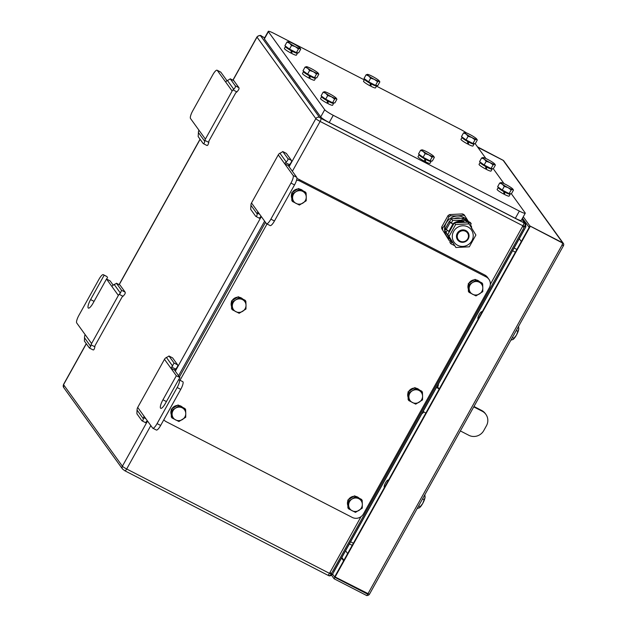 <?xml version="1.0" encoding="UTF-8"?>
<svg xmlns="http://www.w3.org/2000/svg" width="627" height="627" viewBox="0 0 627 627"><rect width="100%" height="100%" fill="white"/><g stroke="black" fill="none" stroke-linecap="round" stroke-linejoin="round"><path stroke-width="0.94" d="M332.373 574.238L329.481 573.352L329.849 572.678L331.62 573.274L524.117 227.436L522.55 226.465L522.926 225.791L525.818 226.684M521.954 219.152L524.36 223.016A2.774 1.92 -67.8 0 1 524.595 226.574L524.117 227.436L522.55 226.465L490.338 284.344M524.517 229.02L333.666 571.902M441.769 228.706L449.198 240.549L441.769 228.706A14.703 14.107 -35.8 0 1 441.753 226.88L448.046 215.57A14.703 14.107 -35.8 0 1 449.637 214.575L462.499 213.917A14.703 14.107 -35.8 0 1 464.121 214.747L468.471 221.535M179.44 376.929L265.48 222.342M296.9 178.585A8.323 7.986 -35.8 0 1 298.679 179.244L484.789 275.01A8.323 7.986 -35.8 0 1 487.516 277.353L488.888 279.258A8.323 7.986 -35.8 0 1 489.303 287.817L363.464 513.905A8.323 7.986 -35.8 0 1 352.288 517.44L166.179 421.673A8.323 7.986 -35.8 0 1 163.812 419.784M471.582 227.985A14.703 14.107 -35.8 0 0 471.543 226.598L470.532 224.889M450.217 241.105A14.703 14.107 -35.8 0 1 449.214 240.556L449.198 240.549M448.046 215.57L448.901 216.762C447.239 221.127 445.139 224.897 442.607 228.071L441.753 226.88M462.499 213.917L463.361 215.108C459.505 215.923 455.218 216.143 450.499 215.766L449.637 214.575M448.329 223.212L448.242 223.173A11.027 10.581 -35.8 0 1 448.767 222.42M454.669 218.361A11.027 10.581 -35.8 0 1 459.615 218.063M447.216 225.211A11.027 10.581 -35.8 0 1 447.576 224.372L447.702 224.333M445.57 228.918L444.809 230.517L450.68 240.055M465.234 219.873L466.065 219.771L464.803 218.031L451.377 218.713L449.598 221.503M451.432 222.961L452.639 220.453L461.723 220.21M452.639 220.453L451.377 218.713M466.065 219.771L466.543 220.547M450.782 239.867L446.071 232.256L447.184 230.532M454.559 245.627L450.844 243.715L450.021 242.571A2.563 0.651 117.2 0 1 450.837 239.765L450.876 239.694M448.838 232.437A11.098 10.643 -35.8 0 1 448.877 231.496M452.757 223.964A11.098 10.643 -35.8 0 1 460.727 221.182L461.017 221.582A11.098 10.643 -35.8 0 1 464.011 222.146M461.017 221.582A0.69 0.666 144.2 0 0 461.668 221.213L461.386 220.814A0.69 0.666 -35.8 0 1 460.727 221.182M461.386 220.814L461.558 220.5A2.563 0.651 117.2 0 1 463.157 218.799A2.563 0.651 117.2 0 1 463.22 218.862L464.051 219.999L471.206 223.682L470.368 225.187L469.599 224.795M451.181 240.188L450.86 241.074L451.683 242.21L450.844 243.715M462.914 222.17A11.098 10.643 144.2 0 0 457.326 222.507M453.611 223.98L453.572 223.933A0.69 0.666 -35.8 0 1 452.835 224.004L450.17 222.514L449.347 221.378L445.335 228.589L449.104 231.614A0.69 0.666 144.2 0 1 449.206 231.684M451.495 227.436L451.221 227.295A11.027 10.581 -35.8 0 1 452.67 225.477M457.647 222.483A11.027 10.581 -35.8 0 1 462.593 222.185M449.825 230.493A11.027 10.581 -35.8 0 1 450.554 228.494L450.962 228.377M452.835 224.004L449.347 221.378M461.668 221.213L462.365 220.343L464.45 222.138M471.206 223.682L470.383 222.546A2.563 0.651 -62.8 0 0 470.321 222.483A2.563 0.651 -62.8 0 0 470.234 222.467M452.788 242.782L451.683 242.21M464.051 219.999L463.212 221.503M446.071 232.256L444.809 230.517M447.788 234.639L455.9 247.5L449.042 236.379L455.617 224.576L469.043 223.894L467.781 222.154L454.356 222.836L447.788 234.639L449.042 236.379M455.617 224.576L454.356 222.836M469.043 223.894L475.893 235.015L469.325 246.819L455.9 247.5M467.875 226.896A10.612 10.181 144.2 0 0 453.627 231.394A10.612 10.181 144.2 0 0 457.632 245.298A10.612 10.181 144.2 0 0 471.88 240.792A10.612 10.181 144.2 0 0 467.875 226.896M459.677 241.63A6.38 6.121 144.2 0 0 469.051 235.776A6.38 6.121 144.2 0 0 459.544 230.885A6.38 6.121 144.2 0 0 459.677 241.63M460.124 241.183A5.69 5.455 -35.8 0 1 457.976 233.738A5.69 5.455 -35.8 0 1 465.618 231.324A5.69 5.455 -35.8 0 1 467.758 238.769A5.69 5.455 -35.8 0 1 460.124 241.183M296.547 180.262A8.323 7.986 -35.8 0 1 300.051 181.148L486.16 276.915A8.323 7.986 -35.8 0 1 488.888 279.258M180.208 379.923L267.008 223.972M171.304 414.698A6.866 6.583 -35.8 0 1 171.249 410.152M171.876 408.82A6.866 6.583 -35.8 0 1 177.284 405.442M179.063 405.512A6.866 6.583 -35.8 0 1 182.551 407.307M231.551 306.462A6.866 6.583 -35.8 0 1 231.496 301.916M232.123 300.584A6.866 6.583 -35.8 0 1 237.531 297.206M239.31 297.276A6.866 6.583 -35.8 0 1 242.798 299.071M347.867 505.55A6.866 6.583 -35.8 0 1 347.813 501.012M348.44 499.68A6.866 6.583 -35.8 0 1 353.847 496.302M355.634 496.372A6.866 6.583 -35.8 0 1 359.114 498.167M408.114 397.314A6.866 6.583 -35.8 0 1 408.059 392.776M408.686 391.444A6.866 6.583 -35.8 0 1 414.094 388.066M415.873 388.137A6.866 6.583 -35.8 0 1 419.361 389.931M468.353 289.078A6.866 6.583 -35.8 0 1 468.298 284.54M468.933 283.208A6.866 6.583 -35.8 0 1 474.333 279.83M476.12 279.901A6.866 6.583 -35.8 0 1 479.6 281.695M291.79 198.226A6.866 6.583 -35.8 0 1 291.735 193.688M292.362 192.356A6.866 6.583 -35.8 0 1 297.77 188.978M299.549 189.048A6.866 6.583 -35.8 0 1 303.037 190.843M293.961 191.36A6.866 6.583 -35.8 0 1 296.25 189.926M301.352 189.973A6.866 6.583 -35.8 0 1 302.245 190.436M470.524 282.213A6.866 6.583 -35.8 0 1 472.813 280.778M477.915 280.825A6.866 6.583 -35.8 0 1 478.816 281.288M410.285 390.449A6.866 6.583 -35.8 0 1 412.574 389.014M417.668 389.061A6.866 6.583 -35.8 0 1 418.57 389.524M350.038 498.684A6.866 6.583 -35.8 0 1 352.327 497.25M357.429 497.297A6.866 6.583 -35.8 0 1 358.33 497.76M233.722 299.588A6.866 6.583 -35.8 0 1 236.011 298.162M241.105 298.201A6.866 6.583 -35.8 0 1 242.006 298.671M173.475 407.824A6.866 6.583 -35.8 0 1 175.764 406.398M180.866 406.437A6.866 6.583 -35.8 0 1 181.767 406.907M171.296 413.71A6.866 6.583 -35.8 0 1 171.273 412.19M172.033 417.974L172.088 414.228A6.936 6.654 144.2 0 0 182.418 419.541A6.936 6.654 144.2 0 0 185.764 413.53L185.71 417.276L178.922 421.516L172.033 417.974L171.336 417.01L171.242 409.219L178.029 404.979L184.918 408.522L185.616 409.494L185.764 413.53A6.936 6.654 144.2 0 0 182.277 407.863L185.616 409.494M178.726 405.951L182.277 407.863A6.936 6.654 144.2 0 0 175.435 408.208L178.726 405.951L178.029 404.979M172.088 414.228L171.939 410.191L175.435 408.208A6.936 6.654 144.2 0 0 172.088 414.228M171.242 409.219L171.939 410.191M231.535 305.474A6.866 6.583 -35.8 0 1 231.52 303.954M232.28 309.738L232.327 305.992A6.936 6.654 144.2 0 0 242.665 311.305A6.936 6.654 144.2 0 0 246.011 305.294L245.956 309.04L239.161 313.288L232.28 309.738L231.575 308.774L231.481 300.984L238.268 296.743L245.157 300.294L245.855 301.258L246.011 305.294A6.936 6.654 144.2 0 0 242.516 299.628L245.855 301.258M238.973 297.715L242.516 299.628A6.936 6.654 144.2 0 0 235.674 299.972L238.973 297.715L238.268 296.743M232.327 305.992L232.178 301.955L235.674 299.972A6.936 6.654 144.2 0 0 232.327 305.992M231.481 300.984L232.178 301.955M347.86 504.57A6.866 6.583 -35.8 0 1 347.836 503.05M348.596 508.834L348.651 505.08A6.936 6.654 144.2 0 0 358.981 510.402A6.936 6.654 144.2 0 0 362.328 504.382L362.273 508.136L355.485 512.377L348.596 508.834L347.899 507.862L347.805 500.08L354.592 495.839L361.481 499.382L362.179 500.354L362.328 504.382A6.936 6.654 144.2 0 0 358.84 498.724L362.179 500.354M355.29 496.803L358.84 498.724A6.936 6.654 144.2 0 0 351.998 499.068L355.29 496.803L354.592 495.839M348.651 505.08L348.502 501.044L351.998 499.068A6.936 6.654 144.2 0 0 348.651 505.08M347.805 500.08L348.502 501.044M408.099 396.335A6.866 6.583 -35.8 0 1 408.083 394.814M408.843 400.598L408.898 396.844A6.936 6.654 144.2 0 0 419.228 402.166A6.936 6.654 144.2 0 0 422.574 396.146L422.52 399.901L415.732 404.141L408.843 400.598L408.146 399.626L408.044 391.844L414.839 387.604L421.72 391.146L422.426 392.118L422.574 396.146A6.936 6.654 144.2 0 0 419.079 390.488L422.426 392.118M415.536 388.568L419.079 390.488A6.936 6.654 144.2 0 0 412.245 390.833L415.536 388.568L414.839 387.604M408.898 396.844L408.741 392.815L412.245 390.833A6.936 6.654 144.2 0 0 408.898 396.844M408.044 391.844L408.741 392.815M468.345 288.099A6.866 6.583 -35.8 0 1 468.322 286.578M469.082 292.362L469.137 288.608A6.936 6.654 144.2 0 0 479.467 293.93A6.936 6.654 144.2 0 0 482.814 287.911L482.766 291.665L475.971 295.905L469.082 292.362L468.385 291.39L468.291 283.608L475.078 279.368L481.967 282.91L482.665 283.882L482.814 287.911A6.936 6.654 144.2 0 0 479.326 282.252L482.665 283.882M475.775 280.332L479.326 282.252A6.936 6.654 144.2 0 0 472.484 282.597L475.775 280.332L475.078 279.368M469.137 288.608L468.988 284.58L472.484 282.597A6.936 6.654 144.2 0 0 469.137 288.608M468.291 283.608L468.988 284.58M291.774 197.246A6.866 6.583 -35.8 0 1 291.759 195.726M292.519 201.51L292.574 197.756A6.936 6.654 144.2 0 0 302.904 203.077A6.936 6.654 144.2 0 0 306.25 197.058L306.195 200.812L299.408 205.053L292.519 201.51L291.821 200.538L291.72 192.755L298.515 188.515L305.404 192.058L306.101 193.03L306.25 197.058A6.936 6.654 144.2 0 0 302.755 191.4L306.101 193.03M299.212 189.479L302.755 191.4A6.936 6.654 144.2 0 0 295.92 191.744L299.212 189.479L298.515 188.515M292.574 197.756L292.417 193.719L295.92 191.744A6.936 6.654 144.2 0 0 292.574 197.756M291.72 192.755L292.417 193.719M511.366 193.782L525.144 212.867A8.323 1.027 -150.9 0 1 525.254 213.227A8.323 1.027 -150.9 0 1 519.36 211.08L515.339 218.298L329.23 122.531A8.323 1.027 -150.9 0 1 320.703 116.943L264.375 38.929L268.387 31.711A8.323 1.027 -150.9 0 1 268.278 31.35A8.323 1.027 -150.9 0 1 274.171 33.497L364.271 79.856M268.278 31.35L264.257 38.568A8.323 1.027 29.1 0 0 264.375 38.929M515.339 218.298A8.323 1.027 29.1 0 0 521.241 220.445L525.254 213.227M475.188 143.677L485.933 158.553M493.277 168.734L504.022 183.609M376.49 86.142L460.281 129.264A8.323 1.027 -150.9 0 1 466.496 132.924M519.36 211.08L333.25 115.313A8.323 1.027 -150.9 0 1 324.715 109.725L268.387 31.711M473.746 143.559A6.866 0.846 -150.9 0 1 474.028 144.077L472.954 146.005A6.866 0.846 -150.9 0 1 468.471 144.429L468.048 141.6M462.028 137.399A6.866 0.846 -150.9 0 0 462.123 137.697A6.866 0.846 -150.9 0 0 467.64 141.498L467.711 144.03A6.866 0.846 -150.9 0 1 461.057 139.625A6.866 0.846 -150.9 0 1 460.963 139.327L462.028 137.399A6.866 0.846 -150.9 0 1 462.499 137.344M491.834 168.616A6.866 0.846 -150.9 0 1 492.117 169.133L491.043 171.053A6.866 0.846 -150.9 0 1 486.56 169.478L486.137 166.657M480.117 162.456A6.866 0.846 -150.9 0 0 480.211 162.754A6.866 0.846 -150.9 0 0 485.729 166.547L485.8 169.086A6.866 0.846 -150.9 0 1 479.146 164.682A6.866 0.846 -150.9 0 1 479.052 164.376L480.117 162.456A6.866 0.846 -150.9 0 1 480.588 162.393M509.923 193.665A6.866 0.846 -150.9 0 1 510.206 194.182L509.132 196.11A6.866 0.846 -150.9 0 1 504.649 194.535L504.226 191.705M498.206 187.504A6.866 0.846 -150.9 0 0 498.3 187.81A6.866 0.846 -150.9 0 0 503.818 191.603L503.889 194.143A6.866 0.846 -150.9 0 1 497.227 189.73A6.866 0.846 -150.9 0 1 497.14 189.432L498.206 187.504A6.866 0.846 -150.9 0 1 498.677 187.449M430.804 160.927A6.866 0.846 -150.9 0 1 431.086 161.445L430.012 163.365A6.866 0.846 -150.9 0 1 425.521 161.79L425.098 158.96M419.087 154.767A6.866 0.846 -150.9 0 0 419.181 155.065A6.866 0.846 -150.9 0 0 424.698 158.858L424.761 161.398A6.866 0.846 -150.9 0 1 418.107 156.985A6.866 0.846 -150.9 0 1 418.013 156.687L419.087 154.767A6.866 0.846 -150.9 0 1 419.557 154.704M333.36 102.812A6.866 0.846 -150.9 0 1 333.642 103.33L332.569 105.25A6.866 0.846 -150.9 0 1 328.086 103.674L327.662 100.853M321.643 96.652A6.866 0.846 -150.9 0 0 321.737 96.95A6.866 0.846 -150.9 0 0 327.255 100.743L327.318 103.283A6.866 0.846 -150.9 0 1 320.663 98.878A6.866 0.846 -150.9 0 1 320.569 98.572L321.643 96.652A6.866 0.846 -150.9 0 1 322.113 96.589M315.271 77.756A6.866 0.846 -150.9 0 1 315.553 78.273L314.48 80.201A6.866 0.846 -150.9 0 1 309.997 78.626L309.573 75.796M303.554 71.596A6.866 0.846 -150.9 0 0 303.648 71.893A6.866 0.846 -150.9 0 0 309.166 75.695L309.229 78.234A6.866 0.846 -150.9 0 1 302.575 73.821A6.866 0.846 -150.9 0 1 302.48 73.524L303.554 71.596A6.866 0.846 -150.9 0 1 304.024 71.541M297.182 52.707A6.866 0.846 -150.9 0 1 297.464 53.224L296.391 55.145A6.866 0.846 -150.9 0 1 291.908 53.569L291.484 50.74M285.465 46.547A6.866 0.846 -150.9 0 0 285.559 46.845A6.866 0.846 -150.9 0 0 291.077 50.638L291.147 53.177A6.866 0.846 -150.9 0 1 284.486 48.765A6.866 0.846 -150.9 0 1 284.399 48.467L285.465 46.547A6.866 0.846 -150.9 0 1 285.936 46.484M376.31 85.444A6.866 0.846 -150.9 0 1 376.584 85.962L375.518 87.89A6.866 0.846 -150.9 0 1 371.027 86.314L370.604 83.485M364.593 79.284A6.866 0.846 -150.9 0 0 364.687 79.59A6.866 0.846 -150.9 0 0 370.204 83.383L370.267 85.923A6.866 0.846 -150.9 0 1 363.613 81.51A6.866 0.846 -150.9 0 1 363.519 81.212L364.593 79.284A6.866 0.846 -150.9 0 1 365.055 79.229M376.584 85.962A6.866 0.846 -150.9 0 1 370.996 83.814L371.027 86.314M297.464 53.224A6.866 0.846 -150.9 0 1 291.868 51.069L291.908 53.569M315.553 78.273A6.866 0.846 -150.9 0 1 309.957 76.126L309.997 78.626M333.642 103.33A6.866 0.846 -150.9 0 1 328.046 101.174L328.086 103.674M431.086 161.445A6.866 0.846 -150.9 0 1 425.49 159.289L425.521 161.79M510.206 194.182A6.866 0.846 -150.9 0 1 504.61 192.034L504.649 194.535M492.117 169.133A6.866 0.846 -150.9 0 1 486.521 166.978L486.56 169.478M474.028 144.077A6.866 0.846 -150.9 0 1 468.432 141.929L468.471 144.429M467.64 141.498L467.499 141.294A6.035 0.745 -150.9 0 1 462.844 138.065A6.035 0.745 -150.9 0 1 462.757 137.807L462.867 137.611M473.377 143.528L473.299 143.677A6.035 0.745 -150.9 0 1 468.298 141.733L468.432 141.929M468.298 141.733A6.035 0.745 -150.9 0 1 467.499 141.294M476.716 139.061L477.296 140.009L475.25 143.685L472.954 143.497L466.065 139.954L461.48 136.592L463.518 132.924L464.968 132.477A6.936 0.854 29.1 0 0 464.881 132.477L464.873 132.477A6.936 0.854 29.1 0 0 466.112 134.06A6.936 0.854 29.1 0 0 471.849 137.517A6.936 0.854 29.1 0 0 476.442 139.382A6.936 0.854 29.1 0 0 476.716 139.061A6.936 0.854 29.1 0 0 475.297 137.791A6.936 0.854 29.1 0 0 469.56 134.343A6.936 0.854 29.1 0 0 464.968 132.477M477.296 140.009L476.442 139.382L475 139.821L471.849 137.517L468.11 136.278L466.112 134.06L463.518 132.924M472.954 143.497L475 139.821M466.065 139.954L468.11 136.278M485.729 166.547L485.588 166.351A6.035 0.745 -150.9 0 1 480.925 163.122A6.035 0.745 -150.9 0 1 480.846 162.855L480.956 162.667M491.466 168.585L491.388 168.726A6.035 0.745 -150.9 0 1 486.387 166.79L486.521 166.978M486.387 166.79A6.035 0.745 -150.9 0 1 485.588 166.351M494.805 164.117L495.385 165.066L493.339 168.734L491.043 168.545L484.154 165.003L479.569 161.648L481.607 157.973L483.056 157.534A6.936 0.854 29.1 0 0 482.97 157.526A6.936 0.854 29.1 0 0 484.201 159.117A6.936 0.854 29.1 0 0 489.938 162.565A6.936 0.854 29.1 0 0 494.531 164.431A6.936 0.854 29.1 0 0 494.805 164.117A6.936 0.854 29.1 0 0 493.386 162.848A6.936 0.854 29.1 0 0 487.649 159.399A6.936 0.854 29.1 0 0 483.056 157.534M495.385 165.066L494.531 164.431L493.088 164.877L489.938 162.565L486.199 161.335L484.201 159.117L481.607 157.973M491.043 168.545L493.088 164.877M484.154 165.003L486.199 161.335M503.818 191.603L503.677 191.407A6.035 0.745 -150.9 0 1 499.014 188.178A6.035 0.745 -150.9 0 1 498.935 187.912L499.045 187.716M509.555 193.641L509.477 193.782A6.035 0.745 -150.9 0 1 504.476 191.838L504.61 192.034M504.476 191.838A6.035 0.745 -150.9 0 1 503.677 191.407M512.894 189.166L513.474 190.114L511.428 193.79L509.132 193.602L502.243 190.059L497.65 186.697L499.695 183.029L501.145 182.582A6.936 0.854 29.1 0 0 501.059 182.582L501.051 182.582A6.936 0.854 29.1 0 0 502.29 184.173A6.936 0.854 29.1 0 0 508.027 187.622A6.936 0.854 29.1 0 0 512.62 189.487A6.936 0.854 29.1 0 0 512.894 189.166A6.936 0.854 29.1 0 0 511.475 187.904A6.936 0.854 29.1 0 0 505.738 184.448A6.936 0.854 29.1 0 0 501.145 182.582M513.474 190.114L512.62 189.487L511.177 189.934L508.027 187.622L504.288 186.384L502.29 184.173L499.695 183.029M509.132 193.602L511.177 189.934M502.243 190.059L504.288 186.384M424.698 158.858L424.557 158.662A6.035 0.745 -150.9 0 1 419.894 155.433A6.035 0.745 -150.9 0 1 419.808 155.167L419.918 154.971M430.435 160.896L430.357 161.037A6.035 0.745 -150.9 0 1 425.349 159.101L425.49 159.289M425.349 159.101A6.035 0.745 -150.9 0 1 424.557 158.662M433.766 156.421L434.346 157.377L432.309 161.045L430.004 160.857L423.115 157.314L418.53 153.96L420.576 150.284L422.026 149.845A6.936 0.854 29.1 0 0 421.932 149.837L421.932 149.837A6.936 0.854 29.1 0 0 423.17 151.428A6.936 0.854 29.1 0 0 428.907 154.877A6.936 0.854 29.1 0 0 433.5 156.742A6.936 0.854 29.1 0 0 433.766 156.421A6.936 0.854 29.1 0 0 432.356 155.159A6.936 0.854 29.1 0 0 426.619 151.71A6.936 0.854 29.1 0 0 422.026 149.845M434.346 157.377L433.5 156.742L432.05 157.189L428.907 154.877L425.161 153.646L423.17 151.428L420.576 150.284M430.004 160.857L432.05 157.189M423.115 157.314L425.161 153.646M327.255 100.743L327.114 100.547A6.035 0.745 -150.9 0 1 322.45 97.318A6.035 0.745 -150.9 0 1 322.372 97.052L322.482 96.864M332.992 102.781L332.913 102.922A6.035 0.745 -150.9 0 1 327.905 100.986L328.046 101.174M327.905 100.986A6.035 0.745 -150.9 0 1 327.114 100.547M336.331 98.314L336.911 99.262L334.865 102.93L332.569 102.75L325.679 99.199L321.087 95.845L323.132 92.169L324.582 91.73A6.936 0.854 29.1 0 0 324.496 91.722A6.936 0.854 29.1 0 0 325.726 93.313A6.936 0.854 29.1 0 0 331.464 96.762A6.936 0.854 29.1 0 0 336.056 98.627A6.936 0.854 29.1 0 0 336.331 98.314A6.936 0.854 29.1 0 0 334.912 97.044A6.936 0.854 29.1 0 0 329.175 93.595A6.936 0.854 29.1 0 0 324.582 91.73M336.911 99.262L336.056 98.627L334.606 99.074L331.464 96.762L327.725 95.531L325.726 93.313L323.132 92.169M332.569 102.75L334.606 99.074M325.679 99.199L327.725 95.531M309.166 75.695L309.025 75.491A6.035 0.745 -150.9 0 1 304.361 72.262A6.035 0.745 -150.9 0 1 304.283 72.003L304.393 71.807M314.903 77.724L314.825 77.873A6.035 0.745 -150.9 0 1 309.816 75.93L309.957 76.126M309.816 75.93A6.035 0.745 -150.9 0 1 309.025 75.491M318.242 73.257L318.822 74.205L316.776 77.881L314.48 77.693L307.591 74.151L302.998 70.788L305.043 67.12L306.493 66.674A6.936 0.854 29.1 0 0 306.407 66.674L306.399 66.674A6.936 0.854 29.1 0 0 307.638 68.257A6.936 0.854 29.1 0 0 313.375 71.713A6.936 0.854 29.1 0 0 317.967 73.578A6.936 0.854 29.1 0 0 318.242 73.257A6.936 0.854 29.1 0 0 316.823 71.987A6.936 0.854 29.1 0 0 311.086 68.539A6.936 0.854 29.1 0 0 306.493 66.674M318.822 74.205L317.967 73.578L316.525 74.017L313.375 71.713L309.636 70.475L307.638 68.257L305.043 67.12M314.48 77.693L316.525 74.017M307.591 74.151L309.636 70.475M291.077 50.638L290.936 50.442A6.035 0.745 -150.9 0 1 286.273 47.213A6.035 0.745 -150.9 0 1 286.194 46.947L286.304 46.751M296.814 52.676L296.736 52.817A6.035 0.745 -150.9 0 1 291.735 50.881L291.868 51.069M291.735 50.881A6.035 0.745 -150.9 0 1 290.936 50.442M300.153 48.201L300.733 49.157L298.687 52.825L296.391 52.637L289.502 49.094L284.909 45.74L286.954 42.064L288.404 41.617A6.936 0.854 29.1 0 0 288.318 41.617L288.31 41.617A6.936 0.854 29.1 0 0 289.549 43.208A6.936 0.854 29.1 0 0 295.286 46.657A6.936 0.854 29.1 0 0 299.878 48.522A6.936 0.854 29.1 0 0 300.153 48.201A6.936 0.854 29.1 0 0 298.734 46.939A6.936 0.854 29.1 0 0 292.997 43.482A6.936 0.854 29.1 0 0 288.404 41.617M300.733 49.157L299.878 48.522L298.436 48.969L295.286 46.657L291.547 45.426L289.549 43.208L286.954 42.064M296.391 52.637L298.436 48.969M289.502 49.094L291.547 45.426M370.204 83.383L370.063 83.187A6.035 0.745 -150.9 0 1 365.4 79.958A6.035 0.745 -150.9 0 1 365.314 79.692L365.423 79.496M375.941 85.413L375.863 85.562A6.035 0.745 -150.9 0 1 370.855 83.618L370.996 83.814M370.855 83.618A6.035 0.745 -150.9 0 1 370.063 83.187M379.272 80.946L379.852 81.894L377.815 85.57L375.51 85.382L368.621 81.839L364.036 78.477L366.082 74.809L367.532 74.362A6.936 0.854 29.1 0 0 367.438 74.362L367.438 74.362A6.936 0.854 29.1 0 0 368.676 75.953A6.936 0.854 29.1 0 0 374.413 79.402A6.936 0.854 29.1 0 0 379.006 81.267A6.936 0.854 29.1 0 0 379.272 80.946A6.936 0.854 29.1 0 0 377.862 79.684A6.936 0.854 29.1 0 0 372.125 76.228A6.936 0.854 29.1 0 0 367.532 74.362M379.852 81.894L379.006 81.267L377.556 81.714L374.413 79.402L370.667 78.163L368.676 75.953L366.082 74.809M375.51 85.382L377.556 81.714M368.621 81.839L370.667 78.163M361.034 516.656L329.849 572.678L331.62 573.274L331.142 574.128A2.774 1.92 112.2 0 1 328.524 575.539A2.774 1.92 112.2 0 1 328.234 575.382M519.297 238.675L521.335 241.497M345.595 550.757L347.632 553.578M478.213 318.971A4.052 1.027 117.2 0 1 477.907 318.696A4.052 1.027 117.2 0 1 479.02 314.872A4.052 1.027 117.2 0 1 481.481 311.744A4.052 1.027 117.2 0 1 481.998 312.175M384.5 487.336A4.052 1.027 117.2 0 1 384.194 487.061A4.052 1.027 117.2 0 1 385.307 483.237A4.052 1.027 117.2 0 1 387.776 480.11A4.052 1.027 117.2 0 1 388.285 480.541M439.433 388.638A3.464 0.431 -150.9 0 1 437.56 387.251A6.819 6.544 144.2 0 0 438.414 384.116A4.969 4.773 -35.8 0 1 438.422 383.99M436.815 386.875L437.56 387.251M436.549 387.353A6.936 0.854 29.1 0 0 439.221 389.022M423.836 411.853A6.819 6.544 -35.8 0 1 421.932 413.734A4.969 4.773 144.2 0 0 421.822 413.812M425.835 413.075A6.936 0.854 -150.9 0 1 423.162 411.406M503.058 160.308L477.743 147.22M522.471 218.22L529.172 227.421M477.813 147.314L503.152 160.355A2.077 1.999 -35.8 0 1 503.834 160.943L563.367 243.394A2.077 1.999 144.2 0 0 562.685 242.806L529.878 225.924L523.279 216.777M529.078 227.366L529.878 225.924M562.153 244.851L563.469 245.533A2.077 1.999 144.2 0 0 563.367 243.394M417.151 508.552L419.432 507.768A6.936 1.756 117.2 0 0 419.447 507.752L419.432 507.768M419.244 507.894L422.716 503.481A6.936 1.756 117.2 0 1 419.447 507.752M418.656 505.856L420.247 506.679M422.716 503.481L425.035 497.477A6.936 1.756 117.2 0 1 422.716 503.481M422.52 498.912L424.111 499.735M425.106 496.717A6.936 1.756 117.2 0 1 425.106 496.764A6.936 1.756 117.2 0 1 425.035 497.477L424.887 494.672M510.864 340.187L513.145 339.403A6.936 1.756 117.2 0 1 513.152 339.395L513.145 339.403A6.936 1.756 117.2 0 0 516.429 335.116L518.748 329.112A6.936 1.756 117.2 0 1 516.429 335.116L512.957 339.528M512.369 337.491L513.96 338.314M516.233 330.547L517.824 331.369M518.819 328.352A6.936 1.756 117.2 0 1 518.819 328.399A6.936 1.756 117.2 0 1 518.748 329.112L518.615 326.314M473.746 406.876L482.249 411.249A11.098 10.643 -35.8 0 1 485.886 414.376L485.314 413.577A11.098 10.643 144.2 0 0 481.677 410.458L473.965 406.484M485.886 414.376A11.098 10.643 -35.8 0 1 486.434 425.78L483.762 430.592A11.098 10.643 -35.8 0 1 468.863 435.303L460.359 430.929M503.089 160.261L477.468 146.836M563.469 245.533L562.027 245.086L562.756 242.9L529.948 226.018L563.03 243.284M529.948 226.018L334.826 576.581L335.1 576.965L530.223 226.402M369.358 594.294L335.1 576.965M369.287 594.404A2.077 1.999 -35.8 0 1 367.069 595.352M332.592 574.128L334.904 577.326L334.097 578.768L366.905 595.65L367.712 594.208L367.367 593.73A0.415 0.4 144.2 0 0 367.712 593.745M334.904 577.326L367.712 594.208M331.62 575.335L334.097 578.768M451.221 227.295L451.628 227.209M113.119 285.058L110.086 280.857L106.504 279.015L111.951 286.563A6.395 6.137 -35.8 0 1 112.75 285.426L116.512 283.318L119.851 285.034M116.403 283.232L121.552 290.293L120.408 293.091L119.161 294.306L122.986 296.273C124.859 294.471 125.572 293.091 125.126 292.135L121.552 290.293M120.086 285.16L125.126 292.135M111.951 286.563L118.362 295.442A6.395 6.137 -35.8 0 1 119.161 294.306M122.986 296.273A9.554 9.162 -35.8 0 1 122.68 296.493A2.234 2.147 144.2 0 0 121.944 297.284L95.171 345.391A2.234 2.147 -35.8 0 0 94.889 346.417A9.554 9.162 144.2 0 1 94.873 346.786L91.048 344.819L90.727 346.417L89.418 348.024L93 349.866C93.744 350.266 94.371 349.239 94.873 346.786M89.418 348.024L84.379 341.041L84.637 335.939A6.395 6.137 144.2 0 1 85.178 334.669L76.706 322.936A6.936 1.756 117.2 0 1 78.908 315.334L98.988 279.258A6.936 1.756 117.2 0 1 103.306 274.673A6.936 1.756 117.2 0 1 103.479 274.83L107.06 276.672A6.936 1.756 -62.8 0 0 106.888 276.515L103.306 274.673M106.504 279.015L93.117 303.068A7.626 1.936 117.2 0 1 88.368 308.108A7.626 1.936 117.2 0 1 90.601 299.581L103.988 275.527M85.178 334.669L91.589 343.549A6.395 6.137 144.2 0 0 91.048 344.819M118.362 295.442L91.589 343.549M107.562 277.369L106.614 279.078M225.744 82.121L232.155 91.001L205.382 139.1A4.859 4.663 144.2 0 0 204.888 140.393L204.755 141.318C204.339 143.222 203.822 143.975 203.211 143.575L198.171 136.6L198.477 131.513A4.859 4.663 144.2 0 1 198.971 130.228L190.498 118.487A6.936 1.756 117.2 0 1 192.701 110.893L212.78 74.809A6.936 1.756 117.2 0 1 217.099 70.232A6.936 1.756 117.2 0 1 217.271 70.389L225.744 82.129A4.859 4.663 -35.8 0 1 226.59 81.008L230.305 78.877L233.644 80.593M232.155 91.001A4.859 4.663 -35.8 0 1 233.001 89.888L236.904 91.895A11.09 10.643 144.2 0 1 235.964 92.592A0.698 0.666 -35.8 0 0 235.736 92.843L208.963 140.942A0.698 0.666 144.2 0 0 208.877 141.263A11.09 10.643 -35.8 0 1 208.791 142.4L204.888 140.393M217.271 70.389L220.853 72.23A6.936 1.756 -62.8 0 0 220.68 72.074L217.099 70.232M220.853 72.23L226.958 80.679M233.879 80.718L238.918 87.694L235.337 85.852C235.76 86.604 235.219 87.741 233.738 89.246L233.001 89.888M236.904 91.895C238.675 90.014 239.349 88.611 238.918 87.694M208.791 142.4C208.172 144.821 207.506 145.825 206.792 145.417L203.211 143.575M235.337 85.852L230.195 78.783L233.777 80.624M145.527 422.614L147.267 420.662M145.895 418.758L143.599 417.582L143.379 418.836C142.972 420.521 142.494 421.164 141.945 420.772L145.629 422.708M143.379 418.836L137.031 410.042L136.905 413.796L141.945 420.772M143.599 417.582A5.612 5.384 -35.8 0 1 144.116 416.297L137.705 407.417A5.612 5.384 144.2 0 0 137.188 408.702L137.031 410.042M171.712 367.069L175.576 369.06C177.394 367.21 178.084 365.823 177.653 364.89L174.071 363.049L171.712 367.069A5.612 5.384 144.2 0 0 170.889 368.198L176.336 375.745L179.918 377.587L174.471 370.032L170.889 368.198L164.478 359.318A5.612 5.384 -35.8 0 1 165.301 358.189L169.039 356.065L174.071 363.049M172.613 357.907L168.929 355.979L172.613 357.907L177.653 364.89M175.576 369.06A10.338 9.922 -35.8 0 1 174.949 369.522A1.45 1.395 144.2 0 0 174.471 370.032M152.761 428.186L156.342 430.028A6.936 1.756 -62.8 0 0 160.661 425.451L180.741 389.367A6.936 1.756 -62.8 0 0 182.943 381.772L179.361 379.931A6.936 1.756 117.2 0 1 177.159 387.525L157.079 423.609A6.936 1.756 117.2 0 1 152.761 428.186A6.936 1.756 117.2 0 1 152.588 428.029L144.116 416.297M178.86 379.233L165.473 403.286A7.626 1.936 117.2 0 1 160.724 408.318A7.626 1.936 117.2 0 1 162.949 399.791L176.336 375.745M137.705 407.417L164.478 359.318M179.918 377.587L178.969 379.288M251.498 202.976L278.27 154.869A4.859 4.663 -35.8 0 1 279.117 153.756L282.832 151.624L287.864 158.6C288.279 159.36 287.746 160.488 286.265 162.001L285.528 162.636L289.423 164.642A11.09 10.643 -35.8 0 1 288.491 165.34A0.698 0.666 144.2 0 0 288.263 165.591L284.682 163.749L293.154 175.482A6.936 1.756 117.2 0 1 290.952 183.084L270.872 219.16A6.936 1.756 117.2 0 1 266.553 223.745A6.936 1.756 117.2 0 1 266.381 223.588L257.909 211.855A4.859 4.663 144.2 0 0 257.415 213.149L257.282 214.066C256.866 215.978 256.349 216.73 255.738 216.331L250.698 209.347L251.004 204.269A4.859 4.663 144.2 0 1 251.498 202.976L257.909 211.855M290.952 183.084L294.533 184.926L274.454 221.002L270.872 219.16M266.553 223.745L270.135 225.579A6.936 1.756 -62.8 0 0 274.454 221.002M288.263 165.591L296.736 177.323L293.154 175.482M294.533 184.926A6.936 1.756 -62.8 0 0 296.736 177.323M259.312 218.172L261.083 216.252M284.674 163.765L284.682 163.765A4.859 4.663 -35.8 0 1 285.528 162.636M286.304 153.372L282.722 151.53L286.171 153.341M259.421 218.259L255.738 216.331M289.423 164.642C291.202 162.761 291.868 161.366 291.445 160.441L287.864 158.6M286.406 153.466L291.445 160.441M86.338 343.761L63.554 384.688A4.162 0.517 -150.9 0 1 63.499 384.508L63.695 387.541A2.774 2.665 144.2 0 1 63.554 384.688L122.398 466.198A2.774 2.665 144.2 0 0 122.539 469.043L63.695 387.541M124.867 470.759A2.774 0.705 -62.8 0 0 124.938 470.822A2.774 0.705 -62.8 0 0 126.67 468.988A4.162 0.517 -150.9 0 1 122.398 466.198L147.533 421.038M525.802 224.019A2.774 2.665 144.2 0 0 525.685 223.839L525.873 226.864L332.428 574.426C330.829 575.852 329.528 576.221 328.517 575.539L327.749 575.178A2.774 0.705 117.2 0 1 327.678 575.124M150.825 425.592L126.67 468.988L329.481 573.352A2.774 0.705 117.2 0 1 327.749 575.178L124.938 470.822L122.539 469.043M525.685 223.839A2.774 2.665 144.2 0 0 525.677 223.831A2.774 2.665 144.2 0 0 524.768 223.047M524.36 223.016L523.804 222.757A2.774 0.705 117.2 0 1 522.926 225.791L320.115 121.434A2.774 0.705 -62.8 0 0 320.993 118.393L319.574 117.461L260.73 35.958L264.688 37.792M264.696 37.777L261.624 36.194C260.848 34.963 259.288 35.222 256.945 36.954A4.162 0.517 29.1 0 0 257.007 37.134A2.774 2.665 -35.8 0 1 260.73 35.958M233.017 80.232L257.007 37.134L315.851 118.636A2.774 2.665 -35.8 0 1 319.574 117.461M289.078 166.727L315.851 118.636A4.162 0.517 29.1 0 0 320.115 121.434L292.37 171.281M523.804 222.757L320.993 118.393M264.618 221.143L178.577 375.722M448.901 216.762A14.703 14.107 -35.8 0 1 450.499 215.766M442.631 229.897A14.703 14.107 -35.8 0 1 442.607 228.071M463.361 215.108A14.703 14.107 -35.8 0 1 464.975 215.939M450.28 239.412A12.971 12.438 -35.8 0 1 446.471 222.475A12.971 12.438 -35.8 0 1 463.635 217.397A12.971 12.438 -35.8 0 1 464.717 218.024M464.881 218.141A12.971 12.438 -35.8 0 1 468.095 221.339M452.804 224.239L448.791 231.457M446.158 229.733L450.17 222.514M464.278 222.146L461.848 220.892M470.383 222.546L463.22 218.862M452.13 241.724L450.86 241.074M484.789 275.01L486.16 276.915M300.051 181.148L298.679 179.244M324.715 109.725L320.703 116.943M329.23 122.531L333.25 115.313M175.294 371.176L261.326 216.589M200.131 139.312L119.224 284.674M353.393 543.225L350.595 541.783M512.58 250.745L515.386 252.187M516.891 249.475L514.093 248.033M521.319 241.528L519.281 238.707M341.864 557.466L343.902 560.279M562.685 242.806L503.152 160.355M481.677 410.458L482.249 411.249M367.908 593.847L562.027 245.086M343.604 560.82L341.566 557.999M120.408 293.091L114.106 284.36M90.727 346.417L84.426 337.687M94.066 301.368L90.601 299.581M103.479 274.83L107.06 276.672M198.375 132.485L204.755 141.318M205.382 139.1L198.971 130.228M227.358 80.413L233.738 89.246M172.699 366.152L166.351 357.359M182.943 381.772L179.361 379.931M177.159 387.525L180.741 389.367M160.661 425.451L157.079 423.609M166.421 401.578L162.949 399.791M259.688 214.316L257.415 213.149M286.265 162.001L279.885 153.16M278.27 154.869L284.682 163.749M257.282 214.066L250.902 205.233M525.677 223.831L522.103 218.886M471.567 226.613L471.59 228.549M449.214 240.572L450.899 241.442M463.157 218.799L470.321 222.483M352.217 545.341L349.419 543.899M256.945 36.954L232.891 80.17M200.044 139.186L119.099 284.611M86.252 343.635L63.499 384.508M477.907 318.696L478.064 319.237M481.481 311.744L482.422 311.407M384.194 487.061L384.351 487.61M387.776 480.11L388.709 479.773M563.501 245.627L369.381 594.38M116.41 283.224L119.984 285.066"/></g></svg>

